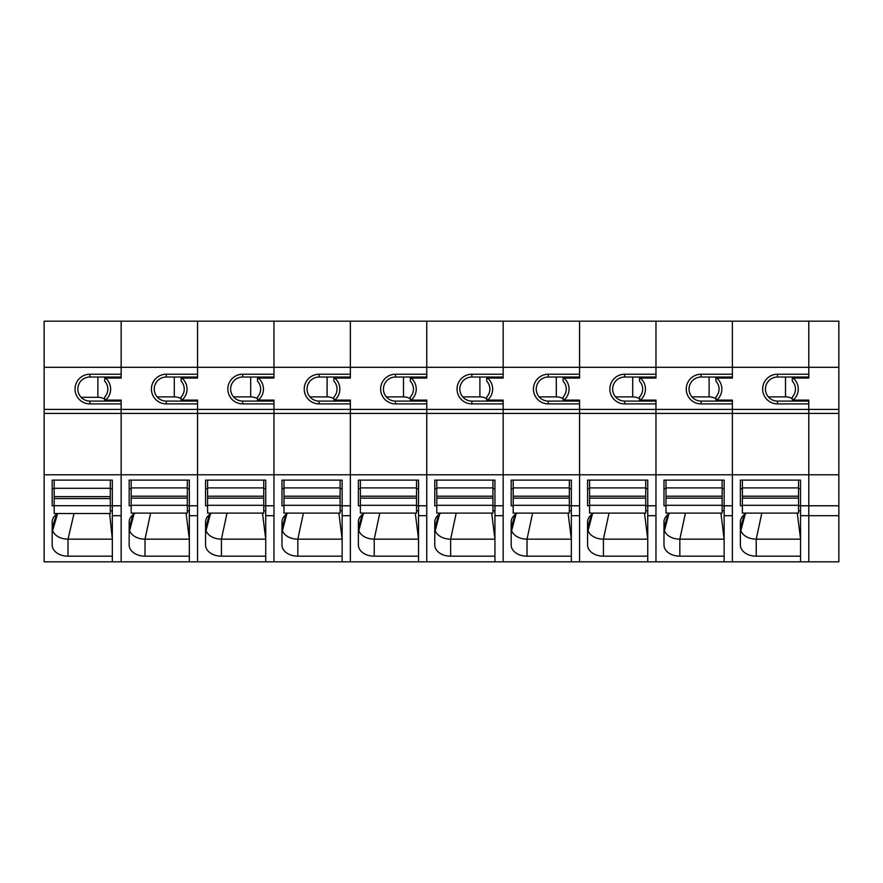 <?xml version="1.0" encoding="UTF-8"?>
<svg xmlns="http://www.w3.org/2000/svg" width="883" height="883" viewBox="0 0 883 883"><rect width="100%" height="100%" fill="white"/><g stroke="black" fill="none" stroke-linecap="round" stroke-linejoin="round"><path stroke-width="1.32" d="M742.393 505.771L740.384 505.771L740.384 480.12L800.55 480.12L800.55 488.718L798.541 488.718M808.773 401.092L777.493 401.092L777.493 403.895L808.773 403.895L808.773 561.82L44.15 561.82L44.15 474.789L121.159 474.789L121.159 561.82M793.122 378.056A14.404 14.404 0 0 1 793.122 400.109L792.327 400.109L792.327 397.008A11.589 11.589 0 0 0 792.327 381.158L792.327 378.056L808.773 378.056L808.773 367.306L732.371 367.306L732.371 321.18L808.773 321.18L808.773 367.306L838.85 367.306L838.85 321.18L808.773 321.18L808.773 374.226L777.493 374.226A14.834 14.834 0 0 0 762.647 389.061A14.834 14.834 0 0 0 777.493 403.895M793.122 400.109L808.773 400.109L808.773 505.771L798.541 505.771M800.55 510.804L798.541 510.804M746.599 513.111A15.839 11.203 180 0 0 740.384 522.008L740.384 544.977A15.839 11.203 180 0 0 756.234 556.18L800.55 556.18M838.85 367.306L838.85 474.789L732.371 474.789L732.371 561.82M800.55 480.12L800.55 561.82M732.371 401.092L701.091 401.092L701.091 403.895A14.834 14.834 0 0 1 686.246 389.061A14.834 14.834 0 0 1 701.091 374.226L732.371 374.226L732.371 367.306L655.97 367.306L655.97 321.18L732.371 321.18L732.371 378.056L716.72 378.056A14.404 14.404 0 0 1 716.72 400.109L732.371 400.109L732.371 505.771L722.139 505.771M716.72 400.109L715.925 400.109L715.925 397.008A11.589 11.589 0 0 0 715.925 381.158L715.925 378.056L716.72 378.056M701.091 374.226L701.091 377.03A12.031 12.031 0 0 0 689.049 389.061A12.031 12.031 0 0 0 701.091 401.092A12.031 12.031 0 0 1 689.049 389.061A12.031 12.031 0 0 1 701.091 377.03L732.371 377.03L732.371 378.056M838.85 409.414L732.371 409.414L732.371 474.789L655.97 474.789L655.97 561.82M838.85 474.789L838.85 505.771L808.773 505.771L808.773 515.694L800.55 515.694M723.541 377.03L723.541 378.056M723.541 400.109L723.541 401.092M808.773 378.056L808.773 377.03L777.493 377.03L777.493 374.226M777.493 401.092A12.031 12.031 0 0 1 765.451 389.061A12.031 12.031 0 0 1 777.493 377.03A12.031 12.031 0 0 0 765.451 389.061A12.031 12.031 0 0 0 777.493 401.092M742.393 488.718L740.384 488.718L740.384 480.12M745.23 513.95L740.848 530.628L740.384 527.957L744.27 514.668M740.848 530.628A15.839 11.203 180 0 0 756.234 539.16L800.55 539.16L797.294 513.111M761.819 513.111L756.234 539.16L756.234 556.18M794.667 401.092A10.022 7.086 180 0 0 793.905 400.109M792.327 398.785A10.022 7.086 180 0 0 785.506 396.886L768.353 396.886M795.539 401.092L795.539 400.109L795.539 401.092M795.539 378.056L795.539 377.03M742.393 480.12L742.393 513.111L798.541 513.111L798.541 480.12M742.393 487.902L798.541 487.902M808.773 515.694L808.773 561.82L838.85 561.82L838.85 515.694L808.773 515.694M838.85 505.771L838.85 515.694M799.943 377.03L799.943 378.056M799.943 400.109L799.943 401.092M121.159 401.092L89.867 401.092L89.867 403.895L121.159 403.895L121.159 505.771L110.32 505.771M640.318 378.056A14.404 14.404 0 0 1 640.318 400.109L639.524 400.109L639.524 397.008A11.589 11.589 0 0 0 639.524 381.158L639.524 378.056L655.97 378.056L655.97 321.18L121.159 321.18L121.159 374.226L89.867 374.226A14.834 14.834 0 0 0 75.033 389.061A14.834 14.834 0 0 0 89.867 403.895M112.329 510.804L110.32 510.804M57.682 513.509A15.839 11.203 180 0 0 52.174 522.008L52.174 544.977A15.839 11.203 180 0 0 68.013 556.18L112.329 556.18M54.172 505.771L52.174 505.771L52.174 480.12L112.329 480.12L112.329 561.82M655.97 401.092L624.689 401.092L624.689 403.895A14.834 14.834 0 0 1 609.844 389.061A14.834 14.834 0 0 1 624.689 374.226L655.97 374.226L655.97 367.306L44.15 367.306L44.15 474.789M105.507 378.056A14.404 14.404 0 0 1 105.507 400.109L104.713 400.109L104.713 397.008A11.589 11.589 0 0 0 104.713 381.158L104.713 378.056L121.159 378.056L121.159 321.18L44.15 321.18L44.15 367.306M105.507 400.109L121.159 400.109L121.159 409.414L44.15 409.414M121.159 515.694L112.329 515.694M121.159 378.056L121.159 377.03L89.867 377.03L89.867 374.226M89.867 401.092A12.031 12.031 0 0 1 77.836 389.061A12.031 12.031 0 0 1 89.867 377.03A12.031 12.031 0 0 0 77.836 389.061A12.031 12.031 0 0 0 89.867 401.092M112.329 488.718L110.32 488.718M54.172 488.718L52.174 488.718L52.174 480.12M57.572 513.586L52.627 530.628L52.174 527.957L56.545 514.281M52.627 530.628A15.839 11.203 180 0 0 68.013 539.16L112.329 539.16L109.624 513.509M74.017 513.509L68.013 539.16L68.013 556.18M106.777 401.092A10.022 7.086 180 0 0 105.894 400.109M104.713 399.182A10.022 7.086 180 0 0 97.892 397.295L81.093 397.295M107.914 401.092L107.914 400.109L107.914 401.092M107.914 378.056L107.914 377.03M54.172 480.12L54.172 513.509L110.32 513.509L110.32 480.12M54.172 488.299L110.32 488.299M665.992 505.771L663.983 505.771L663.983 480.12L724.148 480.12L724.148 488.718L722.139 488.718M701.091 403.895L732.371 403.895L732.371 409.414L655.97 409.414L655.97 505.771L645.738 505.771M724.148 510.804L722.139 510.804M670.197 513.111A15.839 11.203 180 0 0 663.983 522.008L663.983 544.977A15.839 11.203 180 0 0 679.833 556.18L724.148 556.18M724.148 480.12L724.148 561.82M640.318 400.109L655.97 400.109L655.97 474.789L579.568 474.789L579.568 561.82M624.689 374.226L624.689 377.03A12.031 12.031 0 0 0 612.647 389.061A12.031 12.031 0 0 0 624.689 401.092A12.031 12.031 0 0 1 612.647 389.061A12.031 12.031 0 0 1 624.689 377.03L655.97 377.03L655.97 378.056M732.371 515.694L724.148 515.694M647.14 377.03L647.14 378.056M647.14 400.109L647.14 401.092M665.992 488.718L663.983 488.718L663.983 480.12M668.828 513.95L664.446 530.628L663.983 527.957L667.868 514.668M664.446 530.628A15.839 11.203 180 0 0 679.833 539.16L724.148 539.16L720.892 513.111M685.418 513.111L679.833 539.16L679.833 556.18M718.265 401.092A10.022 7.086 180 0 0 717.504 400.109M715.925 398.785A10.022 7.086 180 0 0 709.104 396.886L691.952 396.886M719.137 401.092L719.137 400.109M719.137 378.056L719.137 377.03M665.992 480.12L665.992 513.111L722.139 513.111L722.139 480.12M665.992 487.902L722.139 487.902M589.59 505.771L587.581 505.771L587.581 480.12L647.747 480.12L647.747 488.718L645.738 488.718M624.689 403.895L655.97 403.895L655.97 409.414L579.568 409.414L579.568 505.771L569.336 505.771M647.747 510.804L645.738 510.804M593.795 513.111A15.839 11.203 180 0 0 587.581 522.008L587.581 544.977A15.839 11.203 180 0 0 603.431 556.18L647.747 556.18M647.747 480.12L647.747 561.82M579.568 401.092L548.277 401.092L548.277 403.895A14.834 14.834 0 0 1 533.442 389.061A14.834 14.834 0 0 1 548.277 374.226L579.568 374.226L579.568 321.18L579.568 378.056L563.917 378.056A14.404 14.404 0 0 1 563.917 400.109L579.568 400.109L579.568 474.789L503.167 474.789L503.167 561.82M563.917 400.109L563.122 400.109L563.122 397.008A11.589 11.589 0 0 0 563.122 381.158L563.122 378.056L563.917 378.056M548.277 374.226L548.277 377.03A12.031 12.031 0 0 0 536.246 389.061A12.031 12.031 0 0 0 548.277 401.092A12.031 12.031 0 0 1 536.246 389.061A12.031 12.031 0 0 1 548.277 377.03L579.568 377.03L579.568 378.056M655.97 515.694L647.747 515.694M570.738 377.03L570.738 378.056M570.738 400.109L570.738 401.092M589.59 488.718L587.581 488.718L587.581 480.12M592.427 513.95L588.045 530.628L587.581 527.957L591.467 514.668M588.045 530.628A15.839 11.203 180 0 0 603.431 539.16L647.747 539.16L644.491 513.111M609.016 513.111L603.431 539.16L603.431 556.18M641.864 401.092A10.022 7.086 180 0 0 641.102 400.109M639.524 398.785A10.022 7.086 180 0 0 632.703 396.886L615.55 396.886M642.736 401.092L642.736 400.109L642.736 401.092M642.736 378.056L642.736 377.03M589.59 480.12L589.59 513.111L645.738 513.111L645.738 480.12M589.59 487.902L645.738 487.902M513.189 505.771L511.18 505.771L511.18 480.12L571.345 480.12L571.345 488.718L569.336 488.718M548.277 403.895L579.568 403.895L579.568 409.414L503.167 409.414L503.167 505.771L492.935 505.771M571.345 510.804L569.336 510.804M517.394 513.111A15.839 11.203 180 0 0 511.18 522.008L511.18 544.977A15.839 11.203 180 0 0 527.03 556.18L571.345 556.18M571.345 480.12L571.345 561.82M503.167 401.092L471.875 401.092L471.875 403.895A14.834 14.834 0 0 1 457.041 389.061A14.834 14.834 0 0 1 471.875 374.226L503.167 374.226L503.167 321.18L503.167 378.056L487.515 378.056A14.404 14.404 0 0 1 487.515 400.109L503.167 400.109L503.167 474.789L426.765 474.789L426.765 561.82M487.515 400.109L486.721 400.109L486.721 397.008A11.589 11.589 0 0 0 486.721 381.158L486.721 378.056L487.515 378.056M471.875 374.226L471.875 377.03A12.031 12.031 0 0 0 459.844 389.061A12.031 12.031 0 0 0 471.875 401.092A12.031 12.031 0 0 1 459.844 389.061A12.031 12.031 0 0 1 471.875 377.03L503.167 377.03L503.167 378.056M579.568 515.694L571.345 515.694M494.337 377.03L494.337 378.056M494.337 400.109L494.337 401.092M513.189 488.718L511.18 488.718L511.18 480.12M516.025 513.95L511.643 530.628L511.18 527.957L515.054 514.668M511.643 530.628A15.839 11.203 180 0 0 527.03 539.16L571.345 539.16L568.089 513.111M532.615 513.111L527.03 539.16L527.03 556.18M565.462 401.092A10.022 7.086 180 0 0 564.701 400.109M563.122 398.785A10.022 7.086 180 0 0 556.301 396.886L539.149 396.886M566.334 401.092L566.334 400.109M566.334 378.056L566.334 377.03M513.189 480.12L513.189 513.111L569.336 513.111L569.336 480.12M513.189 487.902L569.336 487.902M436.787 505.771L434.778 505.771L434.778 480.12L494.944 480.12L494.944 488.718L492.935 488.718M471.875 403.895L503.167 403.895L503.167 409.414L426.765 409.414L426.765 505.771L416.533 505.771M494.944 510.804L492.935 510.804M440.992 513.111A15.839 11.203 180 0 0 434.778 522.008L434.778 544.977A15.839 11.203 180 0 0 450.628 556.18L494.944 556.18M494.944 480.12L494.944 561.82M426.765 401.092L395.474 401.092L395.474 403.895A14.834 14.834 0 0 1 380.639 389.061A14.834 14.834 0 0 1 395.474 374.226L426.765 374.226L426.765 321.18L426.765 378.056L411.114 378.056A14.404 14.404 0 0 1 411.114 400.109L426.765 400.109L426.765 474.789L350.363 474.789L350.363 561.82M411.114 400.109L410.319 400.109L410.319 397.008A11.589 11.589 0 0 0 410.319 381.158L410.319 378.056L411.114 378.056M395.474 374.226L395.474 377.03A12.031 12.031 0 0 0 383.443 389.061A12.031 12.031 0 0 0 395.474 401.092A12.031 12.031 0 0 1 383.443 389.061A12.031 12.031 0 0 1 395.474 377.03L426.765 377.03L426.765 378.056M503.167 515.694L494.944 515.694M417.935 377.03L417.935 378.056M417.935 400.109L417.935 401.092M436.787 488.718L434.778 488.718L434.778 480.12M439.624 513.95L435.242 530.628L434.778 527.957L438.652 514.668M435.242 530.628A15.839 11.203 180 0 0 450.628 539.16L494.944 539.16L491.688 513.111M456.213 513.111L450.628 539.16L450.628 556.18M489.061 401.092A10.022 7.086 180 0 0 488.299 400.109M486.721 398.785A10.022 7.086 180 0 0 479.899 396.886L462.747 396.886M489.933 401.092L489.933 400.109L489.933 401.092M489.933 378.056L489.933 377.03M436.787 480.12L436.787 513.111L492.935 513.111L492.935 480.12M436.787 487.902L492.935 487.902M360.385 505.771L358.377 505.771L358.377 480.12L418.542 480.12L418.542 488.718L416.533 488.718M395.474 403.895L426.765 403.895L426.765 409.414L350.363 409.414L350.363 505.771L340.132 505.771M418.542 510.804L416.533 510.804M364.591 513.111A15.839 11.203 180 0 0 358.377 522.008L358.377 544.977A15.839 11.203 180 0 0 374.226 556.18L418.542 556.18M418.542 480.12L418.542 561.82M350.363 401.092L319.072 401.092L319.072 403.895A14.834 14.834 0 0 1 304.238 389.061A14.834 14.834 0 0 1 319.072 374.226L350.363 374.226L350.363 321.18L350.363 378.056L334.712 378.056A14.404 14.404 0 0 1 334.712 400.109L350.363 400.109L350.363 474.789L273.962 474.789L273.962 561.82M334.712 400.109L333.917 400.109L333.917 397.008A11.589 11.589 0 0 0 333.917 381.158L333.917 378.056L334.712 378.056M319.072 374.226L319.072 377.03A12.031 12.031 0 0 0 307.041 389.061A12.031 12.031 0 0 0 319.072 401.092A12.031 12.031 0 0 1 307.041 389.061A12.031 12.031 0 0 1 319.072 377.03L350.363 377.03L350.363 378.056M426.765 515.694L418.542 515.694M341.533 377.03L341.533 378.056M341.533 400.109L341.533 401.092M360.385 488.718L358.377 488.718L358.377 480.12M363.222 513.95L358.84 530.628L358.377 527.957L362.251 514.668M358.84 530.628A15.839 11.203 180 0 0 374.226 539.16L418.542 539.16L415.286 513.111M379.811 513.111L374.226 539.16L374.226 556.18M412.659 401.092A10.022 7.086 180 0 0 411.897 400.109M410.319 398.785A10.022 7.086 180 0 0 403.498 396.886L386.346 396.886M413.531 401.092L413.531 400.109L413.531 401.092M413.531 378.056L413.531 377.03M360.385 480.12L360.385 513.111L416.533 513.111L416.533 480.12M360.385 487.902L416.533 487.902M283.984 505.771L281.975 505.771L281.975 480.12L342.14 480.12L342.14 488.718L340.132 488.718M319.072 403.895L350.363 403.895L350.363 409.414L273.962 409.414L273.962 505.771L263.73 505.771M342.14 510.804L340.132 510.804M288.189 513.111A15.839 11.203 180 0 0 281.975 522.008L281.975 544.977A15.839 11.203 180 0 0 297.825 556.18L342.14 556.18M342.14 480.12L342.14 561.82M273.962 401.092L242.67 401.092L242.67 403.895A14.834 14.834 0 0 1 227.836 389.061A14.834 14.834 0 0 1 242.67 374.226L273.962 374.226L273.962 321.18L273.962 378.056L258.311 378.056A14.404 14.404 0 0 1 258.311 400.109L273.962 400.109L273.962 474.789L197.56 474.789L197.56 561.82M258.311 400.109L257.516 400.109L257.516 397.008A11.589 11.589 0 0 0 257.516 381.158L257.516 378.056L258.311 378.056M242.67 374.226L242.67 377.03A12.031 12.031 0 0 0 230.64 389.061A12.031 12.031 0 0 0 242.67 401.092A12.031 12.031 0 0 1 230.64 389.061A12.031 12.031 0 0 1 242.67 377.03L273.962 377.03L273.962 378.056M350.363 515.694L342.14 515.694M265.132 377.03L265.132 378.056M265.132 400.109L265.132 401.092M283.984 488.718L281.975 488.718L281.975 480.12M286.809 513.95L282.439 530.628L281.975 527.957L285.849 514.668M282.439 530.628A15.839 11.203 180 0 0 297.825 539.16L342.14 539.16L338.884 513.111M303.41 513.111L297.825 539.16L297.825 556.18M336.257 401.092A10.022 7.086 180 0 0 335.496 400.109M333.917 398.785A10.022 7.086 180 0 0 327.096 396.886L309.944 396.886M337.129 401.092L337.129 400.109M337.129 378.056L337.129 377.03M283.984 480.12L283.984 513.111L340.132 513.111L340.132 480.12M283.984 487.902L340.132 487.902M207.582 505.771L205.573 505.771L205.573 480.12L265.739 480.12L265.739 488.718L263.73 488.718M242.67 403.895L273.962 403.895L273.962 409.414L197.56 409.414L197.56 505.771L187.328 505.771M265.739 510.804L263.73 510.804M211.788 513.111A15.839 11.203 180 0 0 205.573 522.008L205.573 544.977A15.839 11.203 180 0 0 221.423 556.18L265.739 556.18M265.739 480.12L265.739 561.82M197.56 401.092L166.269 401.092L166.269 403.895A14.834 14.834 0 0 1 151.434 389.061A14.834 14.834 0 0 1 166.269 374.226L197.56 374.226L197.56 321.18L197.56 378.056L181.909 378.056A14.404 14.404 0 0 1 181.909 400.109L197.56 400.109L197.56 474.789L121.159 474.789L121.159 413.421L44.15 413.421M181.909 400.109L181.114 400.109L181.114 397.008A11.589 11.589 0 0 0 181.114 381.158L181.114 378.056L181.909 378.056M166.269 374.226L166.269 377.03A12.031 12.031 0 0 0 154.238 389.061A12.031 12.031 0 0 0 166.269 401.092A12.031 12.031 0 0 1 154.238 389.061A12.031 12.031 0 0 1 166.269 377.03L197.56 377.03L197.56 378.056M273.962 515.694L265.739 515.694M188.73 377.03L188.73 378.056M188.73 400.109L188.73 401.092M207.582 488.718L205.573 488.718L205.573 480.12M210.408 513.95L206.026 530.628L205.573 527.957L209.448 514.668M206.037 530.628A15.839 11.203 180 0 0 221.423 539.16L265.739 539.16L262.483 513.111M227.008 513.111L221.423 539.16L221.423 556.18M259.856 401.092A10.022 7.086 180 0 0 259.094 400.109M257.516 398.785A10.022 7.086 180 0 0 250.695 396.886L233.542 396.886M260.717 401.092L260.717 400.109L260.717 401.092M260.717 378.056L260.717 377.03M207.582 480.12L207.582 513.111L263.73 513.111L263.73 480.12M207.582 487.902L263.73 487.902M131.181 505.771L129.172 505.771L129.172 480.12L189.337 480.12L189.337 488.718L187.328 488.718M166.269 403.895L197.56 403.895L197.56 409.414L121.159 409.414L121.159 413.421L838.85 413.421M189.337 510.804L187.328 510.804M135.386 513.111A15.839 11.203 180 0 0 129.172 522.008L129.172 544.977A15.839 11.203 180 0 0 145.022 556.18L189.337 556.18M189.337 480.12L189.337 561.82M197.56 515.694L189.337 515.694M112.329 377.03L112.329 378.056M112.329 400.109L112.329 401.092M131.181 488.718L129.172 488.718L129.172 480.12M134.006 513.95L129.624 530.628L129.172 527.957L133.046 514.668M129.624 530.628A15.839 11.203 180 0 0 145.022 539.16L189.337 539.16L186.081 513.111M150.607 513.111L145.022 539.16L145.022 556.18M183.454 401.092A10.022 7.086 180 0 0 182.693 400.109M181.114 398.785A10.022 7.086 180 0 0 174.293 396.886L157.141 396.886M184.315 401.092L184.315 400.109L184.315 401.092M184.315 378.056L184.315 377.03M131.181 480.12L131.181 513.111L187.328 513.111L187.328 480.12M131.181 487.902L187.328 487.902M715.925 381.158A11.589 11.589 0 0 1 715.925 397.008M785.506 396.886L785.506 377.03M742.393 498.155L798.541 498.155M742.393 505.297L798.541 505.297M97.892 397.295L97.892 377.03M54.172 498.564L110.32 498.564M54.172 505.694L110.32 505.694M639.524 381.158A11.589 11.589 0 0 1 639.524 397.008M709.104 396.886L709.104 377.03M665.992 498.155L722.139 498.155M665.992 505.297L722.139 505.297M563.122 381.158A11.589 11.589 0 0 1 563.122 397.008M632.703 396.886L632.703 377.03M589.59 498.155L645.738 498.155M589.59 505.297L645.738 505.297M486.721 381.158A11.589 11.589 0 0 1 486.721 397.008M556.301 396.886L556.301 377.03M513.189 498.155L569.336 498.155M513.189 505.297L569.336 505.297M410.319 381.158A11.589 11.589 0 0 1 410.319 397.008M479.899 396.886L479.899 377.03M436.787 498.155L492.935 498.155M436.787 505.297L492.935 505.297M333.917 381.158A11.589 11.589 0 0 1 333.917 397.008M403.498 396.886L403.498 377.03M360.385 498.155L416.533 498.155M360.385 505.297L416.533 505.297M257.516 381.158A11.589 11.589 0 0 1 257.516 397.008M327.096 396.886L327.096 377.03M283.984 498.155L340.132 498.155M283.984 505.297L340.132 505.297M181.114 381.158A11.589 11.589 0 0 1 181.114 397.008M250.695 396.886L250.695 377.03M207.582 498.155L263.73 498.155M207.582 505.297L263.73 505.297M104.713 381.158A11.589 11.589 0 0 1 104.713 397.008M174.293 396.886L174.293 377.03M131.181 498.155L187.328 498.155M131.181 505.297L187.328 505.297M742.393 496.213L798.541 496.213M54.172 496.621L110.32 496.621M665.992 496.213L722.139 496.213M589.59 496.213L645.738 496.213M513.189 496.213L569.336 496.213M436.787 496.213L492.935 496.213M360.385 496.213L416.533 496.213M283.984 496.213L340.132 496.213M207.582 496.213L263.73 496.213M131.181 496.213L187.328 496.213"/></g></svg>
